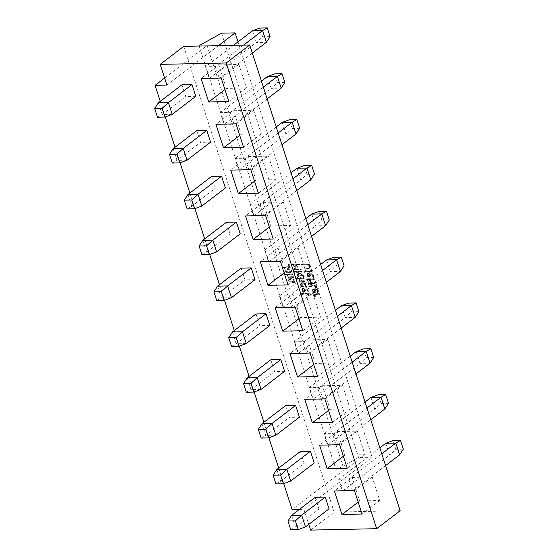 <?xml version="1.0" encoding="UTF-8"?>
<svg xmlns="http://www.w3.org/2000/svg" width="558" height="558" viewBox="0 0 558 558"><rect width="100%" height="100%" fill="white"/><g stroke="black" fill="none" stroke-linecap="round" stroke-linejoin="round"><path stroke-width="0.42" stroke-dasharray="2.79 2.09" d="M299.283 509.482L303.929 509.384L308.769 524.367M303.929 509.384L327.434 491.403L334.123 512.111L310.618 530.1M183.701 46.384L190.39 67.1L166.884 85.088M352.063 477.432L372.151 477.006L379.754 500.526L359.666 500.951L352.063 477.432L334.361 490.977M372.151 477.006L354.449 490.552M379.754 500.526L362.044 514.078M359.666 500.951L358.173 502.088M337.262 431.592L357.35 431.167L364.946 454.686L344.858 455.112L337.262 431.592L319.553 445.145M357.35 431.167L339.641 444.719M364.946 454.686L347.236 468.239M344.858 455.112L343.365 456.256M322.454 385.752L342.542 385.327L350.138 408.854L330.05 409.279L322.454 385.752L304.752 399.305M342.542 385.327L324.84 398.879M350.138 408.854L332.435 422.399M330.05 409.279L328.564 410.416M307.653 339.92L327.741 339.494L335.337 363.014L315.249 363.439L307.653 339.92L289.944 353.465M327.741 339.494L310.032 353.04M335.337 363.014L317.628 376.559M315.249 363.439L313.756 364.576M292.845 294.08L312.933 293.654L320.529 317.174L300.441 317.6L292.845 294.08L275.136 307.632M312.933 293.654L295.224 307.207M320.529 317.174L302.827 330.727M300.441 317.6L298.955 318.744M278.037 248.24L298.125 247.815L305.728 271.334L285.64 271.76L278.037 248.24L260.335 261.793M298.125 247.815L280.423 261.367M305.728 271.334L288.019 284.887M285.64 271.76L284.148 272.904M263.236 202.408L283.325 201.982L290.92 225.502L270.832 225.927L263.236 202.408L245.527 215.953M283.325 201.982L265.615 215.528M290.92 225.502L273.211 239.047M270.832 225.927L269.34 227.064M248.429 156.568L268.517 156.142L276.112 179.662L256.024 180.088L248.429 156.568L230.726 170.113M268.517 156.142L250.814 169.688M276.112 179.662L258.41 193.214M256.024 180.088L254.539 181.224M233.628 110.728L253.716 110.303L261.311 133.822L241.223 134.248L233.628 110.728L215.918 124.281M253.716 110.303L236.006 123.855M261.311 133.822L243.602 147.375M241.223 134.248L239.731 135.392M160.258 101.368L165.287 116.929M175.066 147.2L180.094 162.762M189.873 193.04L194.895 208.601M204.674 238.88L209.703 254.441M219.482 284.719L224.504 300.281M234.283 330.552L239.312 346.113M249.091 376.392L254.12 391.953M263.899 422.232L268.921 437.793M278.7 468.064L283.729 483.626M195.795 96.318L185.751 96.527L181.95 84.767M210.603 142.151L200.552 142.367L196.758 130.607M225.404 187.99L215.36 188.206L211.559 176.44M240.212 233.83L230.168 234.039L226.367 222.279M255.013 279.663L244.969 279.879L241.175 268.119M269.821 325.502L259.777 325.719L255.976 313.959M284.629 371.342L274.578 371.551L270.783 359.791M299.43 417.182L289.386 417.391L285.584 405.631M314.238 463.014L304.194 463.231L300.392 451.471M329.039 508.854L318.995 509.063L315.2 497.304M233.488 45.331L205.456 66.786L215.5 66.569L219.301 78.329L209.257 78.545L205.456 66.786M243.532 45.121L215.5 66.569M252.537 30.753L256.338 42.513L209.257 78.545M252.342 53.045L219.301 78.329M270.065 36.612L262.623 36.772L256.338 42.513L266.382 42.303M262.623 36.772L259.812 28.06M334.123 512.111L400.163 510.716M348.743 479.106L352.544 490.866L342.5 491.082L338.699 479.322L348.743 479.106L381.791 453.821M333.942 433.273L337.736 445.033L327.692 445.242L323.898 433.482L333.942 433.273L366.983 407.989M319.134 387.433L322.936 399.193L312.892 399.402L309.09 387.643L319.134 387.433L352.182 362.149M304.333 341.594L308.128 353.353L298.084 353.57L294.289 341.81L304.333 341.594L337.374 316.309M289.525 295.761L293.327 307.521L283.283 307.73L279.481 295.97L289.525 295.761L322.566 270.47M274.717 249.921L278.519 261.681L268.475 261.89L264.673 250.13L274.717 249.921L307.765 224.637M259.916 204.082L263.711 215.841L253.667 216.058L249.872 204.298L259.916 204.082L292.957 178.797M245.108 158.242L248.91 170.002L238.866 170.218L235.064 158.458L245.108 158.242L278.156 132.957M230.308 112.409L234.102 124.169L224.058 124.378L220.264 112.618L230.308 112.409L263.348 87.125M218.422 45.651L190.39 67.1L327.434 491.403L372.151 457.183L358.592 457.469L336.097 470.01L344.133 469.843L292.127 509.635M267.149 98.885L234.102 124.169M267.345 76.592L271.139 88.352L224.058 124.378M284.873 82.451L277.431 82.605L271.139 88.352L281.183 88.136M261.416 81.133L220.264 112.618M277.431 82.605L274.62 73.893M281.95 144.717L248.91 170.002M282.146 122.432L285.947 134.192L238.866 170.218M299.674 128.284L292.239 128.445L285.947 134.192L295.991 133.976M276.217 126.966L235.064 158.458M292.239 128.445L289.421 119.733M296.758 190.557L263.711 215.841M296.954 168.265L300.755 180.025L253.667 216.058M314.482 174.124L307.039 174.284L300.755 180.025L310.799 179.816M291.025 172.806L249.872 204.298M307.039 174.284L304.229 165.573M311.559 236.397L278.519 261.681M311.762 214.105L315.556 225.864L268.475 261.89M329.29 219.964L321.847 220.117L315.556 225.864L325.6 225.655M305.826 218.645L264.673 250.13M321.847 220.117L319.03 211.405M326.367 282.229L293.327 307.521M326.563 259.944L330.364 271.704L283.283 307.73M344.091 265.803L336.648 265.957L330.364 271.704L340.408 271.488M320.634 264.478L279.481 295.97M336.648 265.957L333.837 257.245M341.175 328.069L308.128 353.353M341.37 305.777L345.165 317.537L298.084 353.57M358.899 311.636L351.456 311.796L345.165 317.537L355.209 317.328M335.442 310.318L294.289 341.81M351.456 311.796L348.645 303.085M355.976 373.909L322.936 399.193M356.171 351.617L359.973 363.377L312.892 399.402M373.7 357.476L366.264 357.636L359.973 363.377L370.017 363.167M350.243 356.157L309.09 387.643M366.264 357.636L363.446 348.924M370.784 419.749L337.736 445.033M370.979 397.456L374.781 409.216L327.692 445.242M388.507 403.315L381.065 403.469L374.781 409.216L384.825 409M365.051 401.99L323.898 433.482M381.065 403.469L378.254 394.757M385.585 465.581L352.544 490.866M385.787 443.289L389.582 455.056L342.5 491.082M403.315 449.148L395.873 449.309L389.582 455.056L399.626 454.84M379.852 447.83L338.699 479.322M395.873 449.309L393.055 440.597M290.746 529.751L295.419 527.108L291.618 515.348M305.463 526.898L295.419 527.108L318.995 509.063M275.945 483.912L280.611 481.275L276.817 469.508M290.655 481.059L280.611 481.275L304.194 463.231M261.137 438.079L265.81 435.435L262.009 423.675M275.854 435.219L265.81 435.435L289.386 417.391M246.329 392.239L251.002 389.596L247.201 377.836M261.046 389.386L251.002 389.596L274.578 371.551M231.528 346.399L236.194 343.756L232.4 331.996M246.238 343.547L236.194 343.756L259.777 325.719M216.72 300.56L221.393 297.923L217.592 286.163M231.437 297.707L221.393 297.923L244.969 279.879M201.919 254.727L206.586 252.083L202.791 240.324M216.63 251.874L206.586 252.083L230.168 234.039M187.111 208.887L191.785 206.244L187.983 194.484M201.829 206.035L191.785 206.244L215.36 188.206M172.303 163.048L176.977 160.411L173.175 148.651M187.021 160.195L176.977 160.411L200.552 142.367M157.502 117.215L162.169 114.571L158.374 102.812M172.213 114.355L162.169 114.571L185.751 96.527M218.82 64.888L238.908 64.463L246.503 87.99L226.415 88.415L218.82 64.888L201.11 78.441M238.908 64.463L221.198 78.015M246.503 87.99L228.801 101.535M226.415 88.415L224.93 89.552M221.547 33.173L358.592 457.469M199.164 46.056L336.097 470.01M238.008 41.871L372.151 457.183M207.088 45.547L344.133 469.843M164.61 78.043L206.62 45.902M283.039 267.561L289.644 267.421C290.341 266.703 290.258 265.531 289.407 263.92L288.87 263.927L289.504 266.724L282.836 266.94L283.039 267.561L282.481 267.993L289.428 267.763M289.407 263.92L288.849 264.346C289.7 265.964 289.783 267.129 289.086 267.854L289.986 267.338M288.849 264.346L288.312 264.359L288.946 267.156L282.278 267.366L282.481 267.993M288.87 263.927L288.312 264.359M282.836 266.94L282.278 267.366M290.286 271.879C287.991 272.423 286.826 271.683 286.791 269.654C289.211 268.789 290.585 269.465 290.906 271.669L290.286 271.879M289.728 272.311C287.433 272.855 286.268 272.109 286.233 270.079C288.653 269.221 290.021 269.891 290.348 272.095L289.728 272.311M290.599 272.506L291.297 272.276C293.076 269.361 287.865 267.812 286.352 269.089C284.713 271.572 288.925 273.378 290.599 272.506M290.041 272.932L290.739 272.702C292.518 269.793 287.307 268.238 285.794 269.521C284.155 271.997 288.367 273.804 290.041 272.932M287.286 274.508C287.879 278.707 291.534 276.977 293.703 277.235L293.501 276.608C291.632 276.252 288.36 278.044 287.802 274.501L292.79 274.39L292.587 273.776L285.082 273.929L285.278 274.55L287.286 274.508L286.728 274.941C287.314 279.133 290.976 277.403 293.145 277.661L292.943 277.033C291.074 276.677 287.802 278.47 287.244 274.927L292.232 274.822L292.029 274.201L284.524 274.362L284.719 274.982L286.728 274.941M293.703 277.235L293.145 277.661M293.501 276.608L292.943 277.033M287.802 274.501L287.244 274.927M292.79 274.39L292.232 274.822M292.587 273.776L292.029 274.201M285.082 273.929L284.524 274.362M285.278 274.55L284.719 274.982M288.632 278.693C289.051 283.234 292.901 281.992 295.294 282.013L295.091 281.385L290.251 281.281L289.414 279.307L294.38 279.202L294.171 278.575L288.632 278.693L288.074 279.119C288.493 283.659 292.343 282.425 294.729 282.439L294.526 281.818L289.693 281.713L288.856 279.732L293.822 279.628L293.606 279L288.074 279.119M295.294 282.013L294.729 282.439M295.091 281.385L294.526 281.818M290.251 281.281L289.693 281.713M289.414 279.307L288.856 279.732M294.38 279.202L293.822 279.628M294.171 278.575L293.606 279M293.173 270.135L300.706 269.981L300.504 269.354L294.422 269.479L297.051 267.512L293.069 265.273L299.144 265.141L298.935 264.492L291.409 264.652L291.604 265.266L296.11 267.345L292.999 269.542L293.173 270.135L293.738 269.709L301.264 269.549L300.706 269.981M301.264 269.549L301.062 268.921L300.504 269.354M301.062 268.921L294.98 269.054L294.422 269.479M294.98 269.054L297.051 267.512M297.609 267.087L297.47 266.654L296.912 267.08M297.47 266.654L293.627 264.841L293.069 265.273M293.627 264.841L299.702 264.715L299.144 265.141M299.702 264.715L299.493 264.067L298.935 264.492M299.493 264.067L291.967 264.227L291.409 264.652M291.967 264.227L292.162 264.841L291.604 265.266M292.162 264.841L296.668 266.919L296.11 267.345M296.668 266.919L292.999 269.542M293.557 269.116L293.738 269.709M293.913 272.423L294.708 272.402L294.505 271.774L293.71 271.795L293.913 272.423L295.273 271.976L294.708 272.402M295.273 271.976L295.063 271.348L294.505 271.774M295.063 271.348L293.71 271.795M294.268 271.362L294.471 271.99M295.956 272.374L301.425 272.262L301.222 271.634L295.754 271.746L295.956 272.374L296.514 271.948L301.983 271.83L301.425 272.262M301.983 271.83L301.78 271.209L301.222 271.634M301.78 271.209L296.312 271.321L295.754 271.746M296.312 271.321L296.514 271.948M302.436 277.075L302.973 277.061C302.736 273.267 299.541 273.727 297.435 273.936L297.993 273.511L297.435 273.936C296.612 274.508 296.626 275.589 297.47 277.18L298.007 277.166L297.386 275.247L297.77 274.557L301.132 274.487L302.436 277.075L303.531 276.635L302.973 277.061M303.531 276.635C303.294 272.834 300.099 273.301 297.993 273.511C297.17 274.083 297.184 275.164 298.028 276.754L297.47 277.18M298.028 276.754L298.565 276.74L298.007 277.166M298.565 276.74L298.035 274.208L301.69 274.062L301.132 274.487M301.69 274.062L303.001 276.642M298.628 278.602C299.221 282.794 302.882 281.058 305.045 281.323L304.842 280.695C302.98 280.332 299.709 282.132 299.144 278.595L304.131 278.484L303.929 277.863L296.424 278.017L296.619 278.644L298.628 278.602L298.07 279.028C298.663 283.22 302.317 281.49 304.487 281.748L304.284 281.12C302.422 280.765 299.144 282.564 298.586 279.021L303.573 278.916L303.371 278.289L295.866 278.449L296.061 279.077L298.07 279.028M305.045 281.323L304.487 281.748M304.842 280.695L304.284 281.12M299.144 278.595L298.586 279.021M304.131 278.484L303.573 278.916M303.929 277.863L303.371 278.289M296.424 278.017L295.866 278.449M296.619 278.644L296.061 279.077M305.791 287.454L306.328 287.44L305.554 286.338L305.268 284.168L303.894 283.094L299.96 283.387L300.581 286.819C302.436 286.428 304.173 286.645 305.791 287.454L306.349 287.028L306.886 287.014L306.328 287.44M306.886 287.014L306.112 285.912L305.554 286.338M306.112 285.912L305.826 283.736L304.452 282.662L301.236 282.732L300.518 282.962L301.146 286.387L300.581 286.819M304.577 286.101L300.915 286.177L300.399 284.58L300.867 283.785L304.124 283.715L304.794 284.35L304.926 286.01L305.135 285.675L301.473 285.752L300.915 286.177M301.473 285.752L301.062 283.443L304.682 283.29L305.568 284.573L305.135 285.675M301.146 286.387C302.994 286.003 304.731 286.219 306.349 287.028M308.386 291.66L307.66 289.421L306.761 288.277L305.91 288.074L302.576 288.381L302.324 290.041L303.175 291.325L305.847 291.799L304.863 288.751C306.551 288.479 307.542 289.449 307.849 291.674L308.386 291.66L307.828 292.085L307.102 289.846L306.202 288.709L305.352 288.507L302.017 288.814L301.766 290.467L302.617 291.75L305.289 292.232L304.305 289.177C305.993 288.904 306.984 289.881 307.291 292.099L307.828 292.085M305.847 291.799L305.289 292.232M304.863 288.751L304.305 289.177M307.849 291.674L307.291 292.099M303.768 289.19L304.549 291.618L302.889 291.332L302.303 290.474L302.506 289.337L304.326 288.765L305.114 291.185L304.549 291.618M305.114 291.185L303.454 290.906L302.861 290.048L303.064 288.911L304.326 288.765M301.536 293.857C303.908 294.505 307.374 292.183 308.958 295.105L309.495 295.091C307.946 291.102 303.943 294.024 301.334 293.229L301.536 293.857L300.978 294.282C303.35 294.938 306.816 292.615 308.4 295.531L308.937 295.517C307.388 291.534 303.385 294.45 300.769 293.654L300.978 294.282M308.958 295.105L308.4 295.531M309.495 295.091L308.937 295.517M301.334 293.229L300.769 293.654M309.341 267.421L309.878 267.415L308.874 264.311L301.341 264.471L301.543 265.092L308.539 264.945L309.341 267.421L310.436 266.982L309.878 267.415M310.436 266.982L309.439 263.885L308.874 264.311M309.439 263.885L301.906 264.046L301.341 264.471M301.906 264.046L302.101 264.666L301.543 265.092M302.101 264.666L309.104 264.513L308.539 264.945M309.104 264.513L309.899 266.996M310.06 271.104C307.765 271.648 306.6 270.902 306.565 268.872C308.993 268.014 310.36 268.684 310.666 270.895L310.06 271.104M309.502 271.537C307.207 272.074 306.042 271.334 306.007 269.305C308.435 268.44 309.802 269.109 310.108 271.321L309.502 271.537M310.367 271.725L311.092 271.474C312.794 268.538 307.618 267.052 306.119 268.307C304.473 270.756 308.693 272.611 310.367 271.725M309.809 272.151L310.534 271.899C312.236 268.963 307.06 267.477 305.561 268.733C303.915 271.188 308.135 273.036 309.809 272.151M313.519 276.601L312.794 274.362L311.901 273.218L311.043 273.015L307.709 273.329L307.465 274.982L308.309 276.266L310.98 276.747L309.997 273.692C311.685 273.42 312.682 274.39 312.989 276.615L313.519 276.601L312.961 277.026L311.343 273.65L310.485 273.448L307.144 273.755L306.9 275.408L307.751 276.691L310.422 277.173L309.439 274.118C311.127 273.845 312.124 274.822 312.431 277.04L312.961 277.026M310.98 276.747L310.422 277.173M309.997 273.692L309.439 274.118M312.989 276.615L312.431 277.04M308.909 274.131L309.69 276.559L308.023 276.273L307.444 275.415L307.639 274.278L309.467 273.706L310.255 276.126L309.69 276.559M310.255 276.126L308.588 275.847L308.002 274.989L308.197 273.852L309.467 273.706M307.863 280.827L307.639 280.144C307.828 279.356 308.49 279.098 309.62 279.356L310.081 280.779L310.618 280.772L310.157 279.349L314.377 279.258L314.175 278.637L309.955 278.728L309.669 277.835L309.132 277.849L309.418 278.735L307.2 278.93L307.325 280.841L307.863 280.827L307.305 281.253L307.151 279.928M309.62 279.356L309.062 279.788C307.932 279.523 307.27 279.781 307.081 280.569L307.709 279.502M309.062 279.788L309.523 281.211L310.053 281.197L309.592 279.774L313.819 279.684L313.617 279.063L309.397 279.153L309.104 278.261L308.574 278.275L308.86 279.167L306.642 279.356L306.767 281.267L307.305 281.253M310.081 280.779L309.523 281.211M310.618 280.772L310.053 281.197M310.157 279.349L309.592 279.774M314.377 279.258L313.819 279.684M314.175 278.637L313.617 279.063M309.955 278.728L309.397 279.153M309.669 277.835L309.104 278.261M309.132 277.849L308.574 278.275M309.418 278.735L308.86 279.167M307.325 280.841L306.767 281.267M309.076 284.594L308.86 283.91C309.048 283.129 309.704 282.864 310.841 283.129L311.294 284.545L311.831 284.538L311.371 283.122L315.598 283.032L315.396 282.411L311.176 282.501L310.883 281.609L310.353 281.623L310.639 282.508L308.421 282.704L308.546 284.608L309.076 284.594L308.518 285.019L308.365 283.701M310.841 283.129L310.276 283.562C309.146 283.297 308.49 283.555 308.302 284.343L308.93 283.276M310.276 283.562L310.736 284.978L311.273 284.964L310.813 283.548L315.04 283.457L314.838 282.836L310.618 282.927L310.325 282.034L309.788 282.048L310.081 282.941L307.863 283.129L307.988 285.033L308.518 285.019M311.294 284.545L310.736 284.978M311.831 284.538L311.273 284.964M311.371 283.122L310.813 283.548M315.598 283.032L315.04 283.457M315.396 282.411L314.838 282.836M311.176 282.501L310.618 282.927M310.883 281.609L310.325 282.034M310.353 281.623L309.788 282.048M310.639 282.508L310.081 282.941M308.546 284.608L307.988 285.033M309.104 286.338C311.483 286.993 314.942 284.664 316.539 287.593L317.07 287.579C315.514 283.59 311.517 286.512 308.902 285.717L309.104 286.338L308.546 286.763C310.918 287.419 314.384 285.089 315.974 288.019L316.505 288.005C314.956 284.015 310.952 286.945 308.344 286.142L308.546 286.763M316.539 287.593L315.974 288.019M317.07 287.579L316.505 288.005M308.902 285.717L308.344 286.142M318.562 292.211L317.844 289.979L316.944 288.835L316.093 288.639L312.752 288.946L312.508 290.599L313.352 291.883L316.03 292.364L315.04 289.309C316.728 289.037 317.725 290.007 318.032 292.225L318.562 292.211L318.004 292.636L316.386 289.267L315.528 289.065L312.194 289.379L311.95 291.025L312.794 292.308L315.465 292.79L314.482 289.735C316.17 289.462 317.167 290.432 317.474 292.65L318.004 292.636M316.03 292.364L315.465 292.79M315.04 289.309L314.482 289.735M318.032 292.225L317.474 292.65M313.952 289.748L314.74 292.176L313.073 291.897L312.487 291.032L312.689 289.895L314.51 289.323L315.298 291.743L314.74 292.176M315.298 291.743L313.631 291.464L313.045 290.606L313.247 289.469L314.51 289.323M314.928 297.156L315.403 297.142L315.2 296.521L313.708 294.764L318.653 294.659L318.451 294.031L312.975 294.143L314.928 297.156L315.968 296.716L315.403 297.142M315.968 296.716L315.765 296.089L315.2 296.521M315.765 296.089L314.266 294.331L313.708 294.764M314.266 294.331L319.211 294.226L318.653 294.659M319.211 294.226L319.009 293.599L318.451 294.031M319.009 293.599L313.533 293.717L312.975 294.143M313.533 293.717L315.486 296.73M304.319 291.206L303.761 291.632M309.46 276.147L308.902 276.573M314.503 291.764L313.945 292.19M289.965 267.324L289.407 267.756M289.504 266.724L288.946 267.149M286.819 269.688L286.261 270.114M290.899 271.662L290.341 272.088M291.283 272.22L290.725 272.646M286.359 269.109L285.801 269.535M298.028 274.208L297.47 274.634M300.553 282.983L299.995 283.415M301.062 283.443L300.504 283.876M305.477 285.57L304.919 286.003M302.61 288.437L302.052 288.863M303.071 288.925L302.513 289.351M306.586 268.9L306.028 269.333M310.666 270.888L310.102 271.314M311.085 271.453L310.527 271.879M306.126 268.321L305.568 268.747M307.744 273.378L307.179 273.804M308.211 273.866L307.653 274.292M307.737 279.537L307.172 279.97M307.214 278.93L306.649 279.363M308.951 283.311L308.393 283.736M308.428 282.704L307.87 283.136M312.787 288.995L312.229 289.421M313.254 289.483L312.696 289.909"/><path stroke-width="0.84" d="M308.769 524.367L310.618 530.1L376.664 528.698L226.234 62.97L160.195 64.372L166.884 85.088L155.082 85.339L160.258 101.368M376.664 528.698L400.163 510.716L249.74 44.989L183.701 46.384L160.195 64.372M334.361 490.977L354.449 490.552L362.044 514.078L341.956 514.504L334.361 490.977M358.173 502.088L341.956 514.504M319.553 445.145L339.641 444.719L347.236 468.239L327.148 468.664L319.553 445.145M343.365 456.256L327.148 468.664M304.752 399.305L324.84 398.879L332.435 422.399L312.347 422.825L304.752 399.305M328.564 410.416L312.347 422.825M289.944 353.465L310.032 353.04L317.628 376.559L297.54 376.985L289.944 353.465M313.756 364.576L297.54 376.985M275.136 307.632L295.224 307.207L302.827 330.727L282.739 331.152L275.136 307.632M298.955 318.744L282.739 331.152M260.335 261.793L280.423 261.367L288.019 284.887L267.931 285.312L260.335 261.793M284.148 272.904L267.931 285.312M245.527 215.953L265.615 215.528L273.211 239.047L253.123 239.473L245.527 215.953M269.34 227.064L253.123 239.473M230.726 170.113L250.814 169.688L258.41 193.214L238.322 193.64L230.726 170.113M254.539 181.224L238.322 193.64M215.918 124.281L236.006 123.855L243.602 147.375L223.514 147.8L215.918 124.281M239.731 135.392L223.514 147.8M165.287 116.929L175.066 147.2M180.094 162.762L189.873 193.04M194.895 208.601L204.674 238.88M209.703 254.441L219.482 284.719M224.504 300.281L234.283 330.552M239.312 346.113L249.091 376.392M254.12 391.953L263.899 422.232M268.921 437.793L278.7 468.064M283.729 483.626L292.127 509.635L299.283 509.482M154.685 108.503L158.374 102.812L181.95 84.767L191.994 84.558L195.795 96.318L172.213 114.355L164.945 117.054L162.127 108.343L154.685 108.503L157.502 117.215L164.945 117.054M206.802 130.391L183.219 148.435L173.175 148.651L196.758 130.607L206.802 130.391L210.603 142.151L187.021 160.195L179.746 162.894L176.935 154.182L169.493 154.336L172.303 163.048L179.746 162.894M221.61 176.23L198.027 194.275L187.983 194.484L211.559 176.44L221.61 176.23L225.404 187.99L201.829 206.035L194.554 208.727L191.736 200.015L184.3 200.176L187.111 208.887L194.554 208.727M236.411 222.07L212.835 240.107L202.791 240.324L226.367 222.279L236.411 222.07L240.212 233.83L216.63 251.874L209.355 254.567L206.544 245.855L199.101 246.015L201.919 254.727L209.355 254.567M251.219 267.903L227.636 285.947L217.592 286.163L241.175 268.119L251.219 267.903L255.013 279.663L231.437 297.707L224.163 300.406L221.352 291.695L213.909 291.848L216.72 300.56L224.163 300.406M266.02 313.742L242.444 331.787L232.4 331.996L255.976 313.959L266.02 313.742L269.821 325.502L246.238 343.547L238.97 346.246L236.153 337.527L228.71 337.688L231.528 346.399L238.97 346.246M280.827 359.582L257.245 377.626L247.201 377.836L270.783 359.791L280.827 359.582L284.629 371.342L261.046 389.386L253.771 392.079L250.961 383.367L243.518 383.527L246.329 392.239L253.771 392.079M295.635 405.415L272.053 423.459L262.009 423.675L285.584 405.631L295.635 405.415L299.43 417.182L275.854 435.219L268.579 437.918L265.761 429.207L258.326 429.36L261.137 438.079L268.579 437.918M310.436 451.255L286.861 469.299L276.817 469.508L300.392 451.471L310.436 451.255L314.238 463.014L290.655 481.059L283.387 483.758L280.569 475.046L273.127 475.2L275.945 483.912L283.387 483.758M325.244 497.094L301.662 515.139L291.618 515.348L315.2 497.304L325.244 497.094L329.039 508.854L305.463 526.898L298.188 529.591L295.377 520.879L287.935 521.039L290.746 529.751L298.188 529.591M208.713 101.961L201.11 78.441L221.198 78.015L228.801 101.535L208.713 101.961L224.93 89.552M252.537 30.753L259.812 28.06L267.254 27.9L270.065 36.612L266.382 42.303L262.581 30.544L252.537 30.753L233.488 45.331M267.254 27.9L262.581 30.544L243.532 45.121M266.382 42.303L252.342 53.045M249.74 44.989L226.234 62.97M282.055 73.74L277.389 76.376L267.345 76.592L274.62 73.893L282.055 73.74L284.873 82.451L281.183 88.136L277.389 76.376L263.348 87.125M281.183 88.136L267.149 98.885M267.345 76.592L261.416 81.133M296.863 119.572L292.19 122.216L282.146 122.432L289.421 119.733L296.863 119.572L299.674 128.284L295.991 133.976L292.19 122.216L278.156 132.957M295.991 133.976L281.95 144.717M282.146 122.432L276.217 126.966M311.671 165.412L306.998 168.056L296.954 168.265L304.229 165.573L311.671 165.412L314.482 174.124L310.799 179.816L306.998 168.056L292.957 178.797M310.799 179.816L296.758 190.557M296.954 168.265L291.025 172.806M326.472 211.252L321.806 213.888L311.762 214.105L319.03 211.405L326.472 211.252L329.29 219.964L325.6 225.655L321.806 213.888L307.765 224.637M325.6 225.655L311.559 236.397M311.762 214.105L305.826 218.645M341.28 257.092L336.607 259.728L326.563 259.944L333.837 257.245L341.28 257.092L344.091 265.803L340.408 271.488L336.607 259.728L322.566 270.47M340.408 271.488L326.367 282.229M326.563 259.944L320.634 264.478M356.081 302.924L351.414 305.568L341.37 305.777L348.645 303.085L356.081 302.924L358.899 311.636L355.209 317.328L351.414 305.568L337.374 316.309M355.209 317.328L341.175 328.069M341.37 305.777L335.442 310.318M370.889 348.764L366.215 351.407L356.171 351.617L363.446 348.924L370.889 348.764L373.7 357.476L370.017 363.167L366.215 351.407L352.182 362.149M370.017 363.167L355.976 373.909M356.171 351.617L350.243 356.157M385.697 394.604L381.023 397.24L370.979 397.456L378.254 394.757L385.697 394.604L388.507 403.315L384.825 409L381.023 397.24L366.983 407.989M384.825 409L370.784 419.749M370.979 397.456L365.051 401.99M400.498 440.436L395.831 443.08L385.787 443.289L393.055 440.597L400.498 440.436L403.315 449.148L399.626 454.84L395.831 443.08L381.791 453.821M399.626 454.84L385.585 465.581M385.787 443.289L379.852 447.83M305.463 526.898L301.662 515.139L295.377 520.879M291.618 515.348L287.935 521.039M290.655 481.059L286.861 469.299L280.569 475.046M276.817 469.508L273.127 475.2M275.854 435.219L272.053 423.459L265.761 429.207M262.009 423.675L258.326 429.36M261.046 389.386L257.245 377.626L250.961 383.367M247.201 377.836L243.518 383.527M246.238 343.547L242.444 331.787L236.153 337.527M232.4 331.996L228.71 337.688M231.437 297.707L227.636 285.947L221.352 291.695M217.592 286.163L213.909 291.848M216.63 251.874L212.835 240.107L206.544 245.855M202.791 240.324L199.101 246.015M201.829 206.035L198.027 194.275L191.736 200.015M187.983 194.484L184.3 200.176M187.021 160.195L183.219 148.435L176.935 154.182M173.175 148.651L169.493 154.336M158.374 102.812L168.418 102.595L172.213 114.355M191.994 84.558L168.418 102.595L162.127 108.343M206.62 45.902L199.164 46.056M199.053 45.714L221.547 33.173L235.106 32.887L238.008 41.871M235.106 32.887L218.422 45.651M155.082 85.339L164.61 78.043"/></g></svg>
